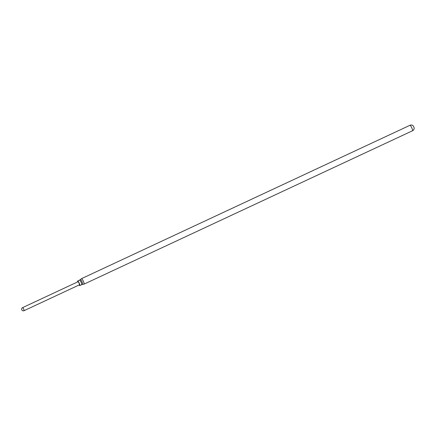 <?xml version="1.0" encoding="UTF-8"?>
<svg xmlns="http://www.w3.org/2000/svg" width="436" height="436" viewBox="0 0 436 436"><rect width="100%" height="100%" fill="white"/><g stroke="black" fill="none" stroke-linecap="round" stroke-linejoin="round"><path stroke-width="0.65" d="M79.406 284.828A1.7 0.343 -115 0 0 79.45 284.822A1.7 0.343 -115 0 0 79.483 284.79A1.7 0.343 -115 0 0 78.998 283.046A1.7 0.343 -115 0 0 78.011 281.743A1.7 0.343 -115 0 0 77.979 281.77M82.573 284.392A2.638 0.534 -115 0 0 82.589 284.392L81.679 284.675A2.507 0.507 -115 0 0 81.685 284.675A2.507 0.507 -115 0 0 81.036 282.092A2.507 0.507 -115 0 0 79.559 280.125A2.507 0.507 -115 0 0 79.548 280.13L80.36 279.612A2.638 0.534 -115 0 0 80.349 279.623L81.445 278.691A3.019 0.61 -115 0 1 81.472 278.669A3.019 0.61 -115 0 1 83.249 281.035A3.019 0.61 -115 0 1 84.028 284.141A3.019 0.61 -115 0 1 83.995 284.152L82.584 284.392A2.638 0.534 -115 0 0 81.924 281.672A2.638 0.534 -115 0 0 80.36 279.612M79.112 284.981A2.507 0.507 -115 0 0 79.793 285.558A2.507 0.507 -115 0 0 79.15 282.975A2.507 0.507 -115 0 0 77.668 281.007A2.507 0.507 -115 0 0 77.673 281.901M414.151 128.473A1.64 0.332 -115 0 0 414.2 128.358A1.64 0.332 -115 0 0 413.748 126.849A1.64 0.332 -115 0 0 412.881 125.535A3.019 3.019 0 0 0 409.922 125.306A3.019 0.61 65 0 1 411.698 127.672A3.019 0.61 65 0 1 412.494 130.762A3.019 0.61 65 0 1 412.472 130.778A3.019 3.019 0 0 0 414.2 128.358M78.011 281.743L22.601 307.62A1.7 1.7 0 0 0 21.8 309.909A1.7 1.7 0 0 0 24.04 310.694A1.7 0.343 -115 0 0 24.073 310.666A1.7 0.343 -115 0 0 23.544 308.824A1.7 0.343 -115 0 0 22.601 307.62A1.7 0.343 -115 0 0 22.568 307.647M409.9 125.317A3.019 0.61 65 0 1 409.922 125.306L81.472 278.669M79.45 284.822L24.04 310.694M79.559 280.125L77.668 281.007M412.472 130.778L84.028 284.141M81.685 284.675L79.793 285.558"/></g></svg>
